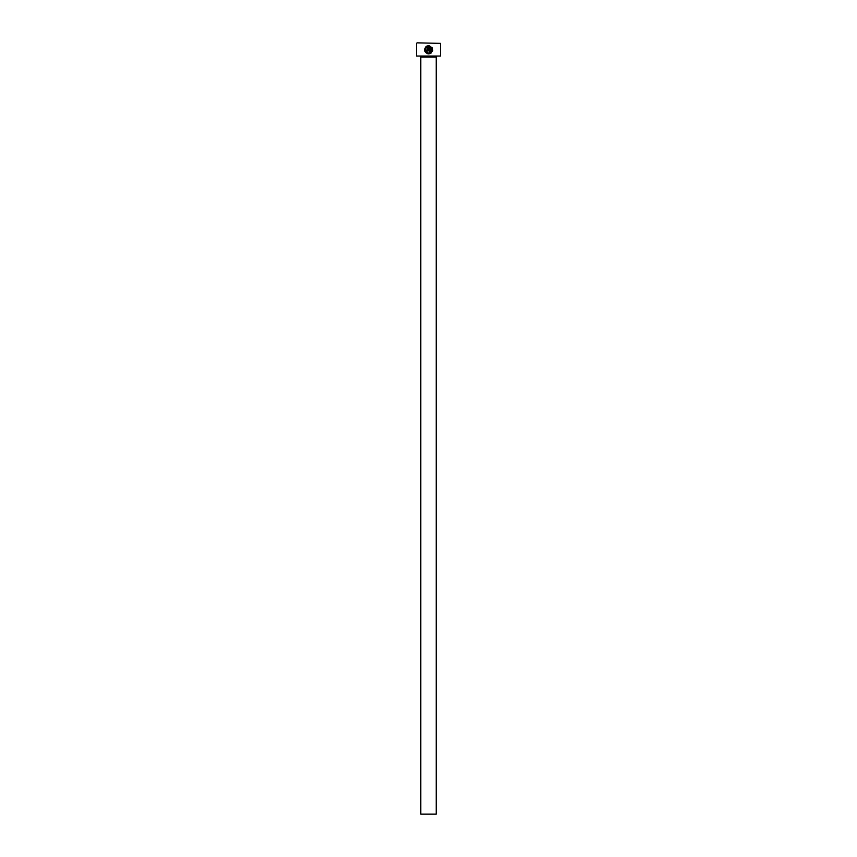 <?xml version="1.0" encoding="UTF-8"?>
<svg xmlns="http://www.w3.org/2000/svg" width="857" height="857" viewBox="0 0 857 857"><rect width="100%" height="100%" fill="white"/><g stroke="black" fill="none" stroke-linecap="round" stroke-linejoin="round"><path stroke-width="1.29" d="M425.415 49.406L426.079 47.735C424.772 50.574 425.64 52.341 428.682 53.048L427.782 52.92M427.686 52.888L427.022 52.598M425.447 50.338L425.404 49.417M428.682 53.048C432.496 51.591 432.903 49.47 429.914 46.696L429.914 51.399L429.089 51.399L429.089 45.657C434.006 48.645 433.867 51.377 428.682 53.862L430.118 53.605M430.225 53.562L431.521 52.738M432.571 51.109L432.796 49.985M432.571 48.41L432.024 47.349M427.032 50.574L427.45 46.696L426.079 46.567L428.275 45.657L428.275 50.167L427.032 51.399L428.275 50.167M440.498 56.048L416.502 56.048L440.498 56.048L440.498 43.364L417.016 42.85L440.498 43.364M436.213 814.15L420.787 814.15L420.787 57.076L436.213 57.076L436.213 814.15M427.568 53.712L428.682 53.862C424.836 52.952 423.776 50.713 425.5 47.146L426.079 47.735M427.032 51.399L425.8 50.167L426.625 50.167M416.502 56.048L416.502 43.364M426.668 47.156L427.45 46.696M427.097 45.957L426.079 46.567M424.601 49.267L424.622 50.413M424.965 51.506L427.032 53.52M430.867 47.285L431.157 51.923"/></g></svg>
